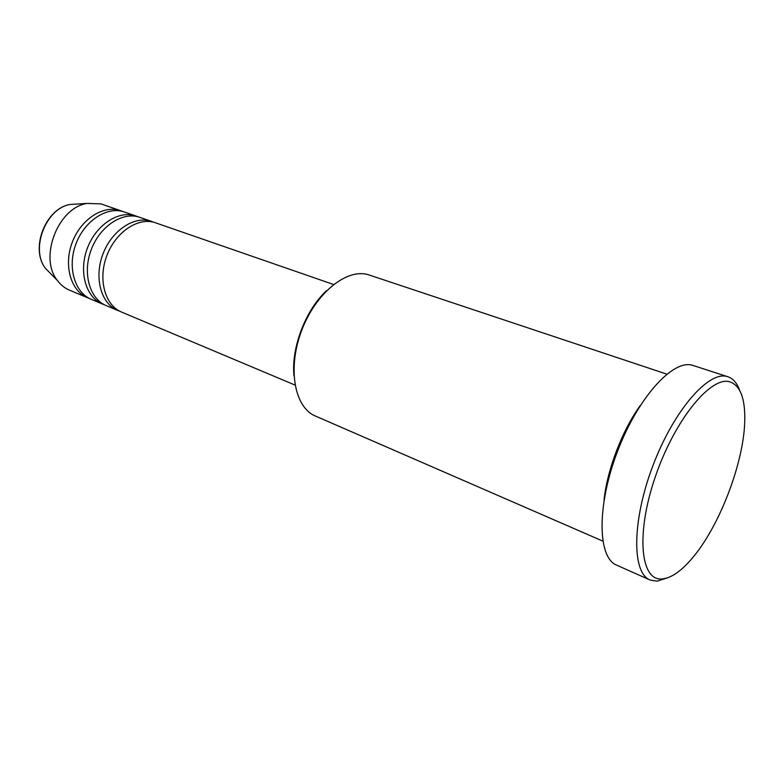<?xml version="1.0" encoding="UTF-8"?>
<svg xmlns="http://www.w3.org/2000/svg" width="784" height="784" viewBox="0 0 784 784"><rect width="100%" height="100%" fill="white"/><g stroke="black" fill="none" stroke-linecap="round" stroke-linejoin="round"><path stroke-width="1.18" d="M333.553 284.484L154.379 222.411C137.416 217.305 115.15 232.593 106.614 256.25C97.873 279.829 105.154 305.446 121.549 312.061L295.009 385.052M153.733 222.235L150.42 221.039C133.437 215.923 111.191 231.153 102.675 254.741C93.962 278.251 101.273 303.81 117.678 310.435L119.648 311.16M151.782 221.47L138.66 216.962C121.647 211.827 99.441 226.87 91.013 250.253C82.369 273.567 89.778 298.969 106.212 305.603L117.678 310.435M138.062 216.796L134.789 215.62C117.757 210.475 95.57 225.459 87.161 248.783C78.557 272.019 85.985 297.371 102.43 304.016L104.36 304.731M136.151 216.051L123.294 211.631C106.232 206.476 84.094 221.284 75.764 244.402C67.228 267.442 74.745 292.638 91.218 299.292L102.43 304.016M122.735 211.474L119.501 210.318C102.439 205.163 80.311 219.902 72.01 242.962C63.494 265.933 71.04 291.08 87.524 297.744L89.405 298.449M293.971 375.83C291.138 347.665 305.691 309.709 326.614 290.639M666.772 374.125L368.46 274.772C346.959 267.893 315.589 293.04 301.556 330.77C287.258 368.411 294.47 407.484 315.325 415.99L602.778 541.087M730.178 381.935C711.343 375.203 674.74 419.607 655.326 476.76C635.638 533.875 640.479 581.277 662.127 578.955C671.094 578.112 681.022 571.33 691.9 558.59C719.31 526.897 743.967 462.57 744.761 420.665C745.241 398.693 740.38 385.777 730.178 381.935M667.645 577.798L657.031 581.179L649.995 579.984C631.718 572.879 631.924 520.37 653.131 465.108C674.132 409.767 709.118 370.117 727.611 376.673L727.885 376.761C733.109 378.545 736.999 383.013 739.557 390.167M640.342 405.406C622.349 430.112 607.149 469.753 604.023 500.153M693.389 365.579L692.811 365.393C673.476 358.582 638.068 397.135 617.478 451.437C596.673 505.651 597.516 557.63 616.587 565.117L649.995 579.984M120.863 210.749L100.862 203.86L86.995 203.438C57.898 207.731 38.671 257.897 57.448 280.545C60.711 284.925 64.68 288.11 69.345 290.09L87.524 297.744M77.734 203.997L70.305 204.448C45.835 208.074 29.919 249.586 45.707 268.638L50.931 273.93M86.995 203.438L70.305 204.448C45.433 208.162 29.684 249.243 45.707 268.638L57.448 280.545M693.105 365.481L727.885 376.761"/></g></svg>
